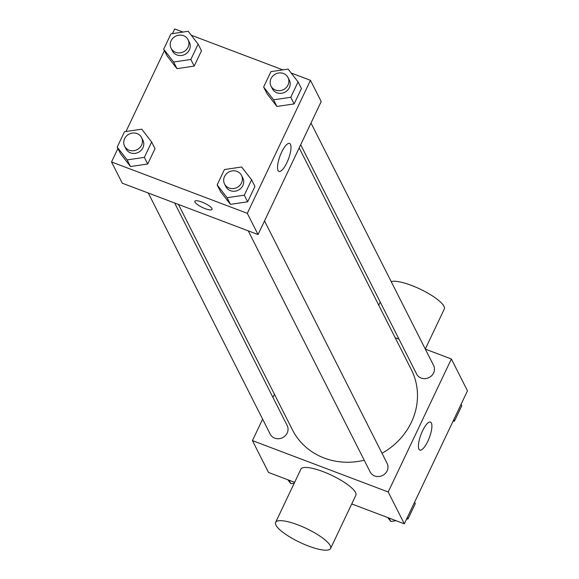 <?xml version="1.0" encoding="UTF-8"?>
<svg xmlns="http://www.w3.org/2000/svg" width="579" height="579" viewBox="0 0 579 579"><rect width="100%" height="100%" fill="white"/><g stroke="black" fill="none" stroke-linecap="round" stroke-linejoin="round"><path stroke-width="0.87" d="M425.341 349.13L451.374 358.98L467.477 390.825L404.316 523.829L351.743 503.94M294.639 482.336L268.533 472.457L252.43 440.612L262.627 419.138M272.948 397.404L274.432 394.27M178.448 204.445L292.431 429.864A66.636 61.338 -26.8 0 0 364.213 460.218M382.002 453.241A66.636 61.338 -26.8 0 0 411.365 369.72L299.198 147.898M451.374 358.98L388.212 491.984L252.43 440.612M395.182 337.716L398.989 339.156M248.232 230.847L370.14 471.936A9.51 8.75 -26.8 0 0 382.581 475.453A9.51 8.75 -26.8 0 0 387.112 463.352L264.523 220.917M148.296 193.039L270.205 434.127A9.51 8.75 -26.8 0 0 282.639 437.644A9.51 8.75 -26.8 0 0 287.177 425.543L174.648 203.005M311.01 123.023L433.599 365.465A9.51 8.75 153.2 0 1 431.731 375.619A9.51 8.75 153.2 0 1 421.165 378.065A9.51 8.75 153.2 0 1 416.627 374.041L300.689 144.757M388.212 491.984L404.316 523.829M431.369 423.017A14.96 4.473 -69.3 0 1 428.605 439.526A14.96 4.473 -69.3 0 1 419.869 450.086A14.96 4.473 -69.3 0 1 420.976 434.511A14.96 4.473 -69.3 0 1 430.458 422.105A14.96 4.473 -69.3 0 1 431.369 423.017M275.626 522.374L300.885 469.171A30.426 7.665 25.4 0 1 331.658 475.301A30.426 7.665 25.4 0 1 355.861 495.269L330.602 548.472A30.426 7.665 25.4 0 1 308.477 546.04A30.426 7.665 25.4 0 1 275.626 522.374A30.426 7.665 25.4 0 1 306.4 528.504A30.426 7.665 25.4 0 1 330.602 548.472M425.297 349.043L444.281 309.063A30.426 7.665 -154.6 0 0 411.423 285.396A30.426 7.665 -154.6 0 0 391.187 281.582M291.186 73.026L310.467 80.322L321.2 101.549L258.046 234.56L122.263 183.188L111.523 161.954L117.913 148.492M125.983 131.513L164.4 50.605M172.462 33.618L174.684 28.95L182.935 32.069M251.597 179.816L254.948 186.445L247.653 201.81L230.435 204.351L220.498 191.533L230.435 204.351L227.077 197.714L217.147 184.896L224.435 169.538L241.66 166.998L251.597 179.816L244.302 195.174L227.077 197.714M198.141 44.113L201.492 50.749L194.204 66.107L176.979 68.648L167.042 55.83L176.979 68.648L173.62 62.011L163.691 49.193L170.979 33.835L188.204 31.295L198.141 44.113L190.846 59.471L173.62 62.011M310.467 80.322L247.313 213.325L111.523 161.954M191.244 35.218L282.878 69.885M151.655 142.007L155.013 148.637L147.717 163.995L130.492 166.542L120.562 153.725L130.492 166.542L127.141 159.905L117.204 147.088L124.499 131.73L141.725 129.189L151.655 142.007L144.359 157.365L127.141 159.905M298.076 81.921L301.435 88.558L294.139 103.916L276.914 106.456L266.984 93.639L276.914 106.456L273.563 99.82L263.626 87.002L270.921 71.644L288.147 69.104L298.076 81.921L290.781 97.279L273.563 99.82M247.313 213.325L258.046 234.56M290.47 144.366A14.96 4.473 -69.3 0 1 287.698 160.875A14.96 4.473 -69.3 0 1 278.962 171.435A14.96 4.473 -69.3 0 1 280.077 155.86A14.96 4.473 -69.3 0 1 289.551 143.447A14.96 4.473 -69.3 0 1 290.47 144.366M205.14 208.643A9.51 2.396 25.4 0 1 194.87 201.246A9.51 2.396 25.4 0 1 204.488 203.157A9.51 2.396 25.4 0 1 212.052 209.403A9.51 2.396 25.4 0 1 205.14 208.643M212.052 209.395A9.51 2.396 25.4 0 1 205.14 208.635A9.51 2.396 25.4 0 1 194.87 201.239M271.023 86.097L272.369 88.753A9.51 8.75 -26.8 0 0 284.803 92.271A9.51 8.75 -26.8 0 0 289.341 80.17L287.995 77.521A9.51 8.75 -26.8 0 0 283.457 73.497A9.51 8.75 -26.8 0 0 272.89 75.943A9.51 8.75 -26.8 0 0 271.023 86.097A9.51 8.75 -26.8 0 0 283.457 89.622A9.51 8.75 -26.8 0 0 287.995 77.521M263.626 87.002L266.984 93.639M301.435 88.558L294.139 103.916L276.914 106.456M290.781 97.279L294.139 103.916M224.543 183.992L225.882 186.648A9.51 8.75 -26.8 0 0 238.316 190.165A9.51 8.75 -26.8 0 0 242.854 178.064L241.515 175.408A9.51 8.75 -26.8 0 0 236.977 171.391A9.51 8.75 -26.8 0 0 226.411 173.838A9.51 8.75 -26.8 0 0 224.543 183.992A9.51 8.75 -26.8 0 0 236.977 187.509A9.51 8.75 -26.8 0 0 241.515 175.408M217.147 184.896L220.498 191.533M254.948 186.445L247.653 201.81L230.435 204.351M244.302 195.174L247.653 201.81M171.087 48.289L172.426 50.945A9.51 8.75 -26.8 0 0 184.86 54.462A9.51 8.75 -26.8 0 0 189.398 42.361L188.059 39.712A9.51 8.75 -26.8 0 0 183.521 35.688A9.51 8.75 -26.8 0 0 172.955 38.134A9.51 8.75 -26.8 0 0 171.087 48.289A9.51 8.75 -26.8 0 0 183.521 51.813A9.51 8.75 -26.8 0 0 188.059 39.712M163.691 49.193L167.042 55.83M201.492 50.749L194.204 66.107L176.979 68.648M190.846 59.471L194.204 66.107M124.601 146.183L125.947 148.839A9.51 8.75 -26.8 0 0 138.381 152.357A9.51 8.75 -26.8 0 0 142.919 140.256L141.573 137.599A9.51 8.75 -26.8 0 0 137.035 133.583A9.51 8.75 -26.8 0 0 126.468 136.029A9.51 8.75 -26.8 0 0 124.601 146.183A9.51 8.75 -26.8 0 0 137.035 149.7A9.51 8.75 -26.8 0 0 141.573 137.599M117.204 147.088L120.562 153.725M155.013 148.637L147.717 163.995L130.492 166.542M144.359 157.365L147.717 163.995M461.087 404.287L461.796 405.691L454.501 421.049L453.017 421.266M453.791 419.645L454.501 421.049M396.065 520.709L390.796 521.484L387.756 517.561M414.6 502.174L415.309 503.585L408.021 518.943L406.538 519.16M389.059 518.06L390.796 521.484M407.305 517.532L408.021 518.943M294.233 483.175L290.853 483.675L287.814 479.752M289.124 480.244L290.853 483.675M378.746 305.205L380.229 302.072"/></g></svg>
